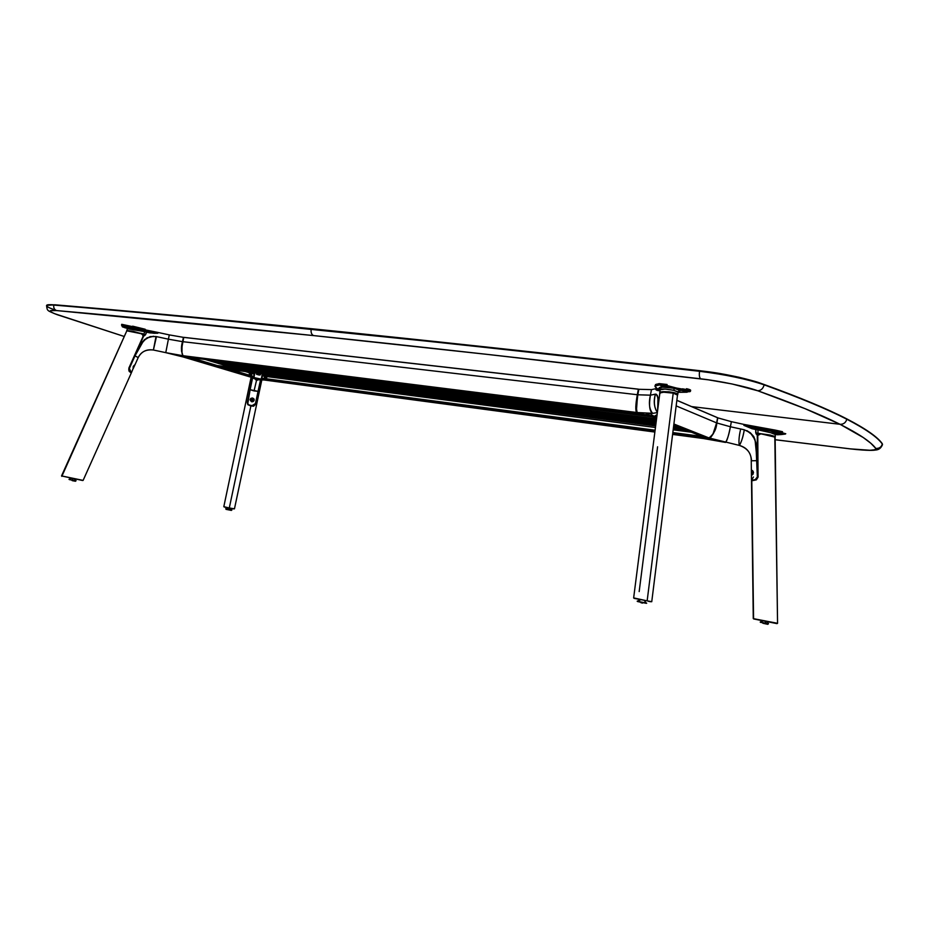 <?xml version="1.0" encoding="UTF-8"?>
<svg xmlns="http://www.w3.org/2000/svg" width="929" height="929" viewBox="0 0 929 929"><rect width="100%" height="100%" fill="white"/><g stroke="black" fill="none" stroke-linecap="round" stroke-linejoin="round"><path stroke-width="1.39" d="M716.607 422.881L717.594 417.76L676.846 400.353L717.594 417.76L716.607 422.881L676.149 405.892L716.607 422.881L713.077 433.738L710.766 436.99L708.781 437.849C711.881 437.222 714.494 432.24 716.607 422.881M649.661 415.751L655.073 416.366L657.035 415.089L654.608 416.378L656.757 417.226L649.661 415.751L656.606 418.491L649.638 415.739L656.606 418.491M673.897 424.019L708.781 437.849L673.897 424.019M704.031 437.222L708.781 437.849L704.031 437.222L673.734 425.261M717.548 417.678L676.858 400.294L717.536 417.678M192.198 357.142L193.139 357.305L192.198 357.142M251.492 364.574L252.479 364.749L251.492 364.574M315.152 372.541L316.197 372.726L315.152 372.541M383.7 381.134L384.792 381.331L383.7 381.134M457.707 390.412L458.868 390.598L457.707 390.412M537.868 400.445L539.099 400.654L537.868 400.445M624.962 411.361L626.274 411.57L624.962 411.361M131.256 372.61L129.514 370.683L128.876 368.337L128.783 370.044L131.326 372.517L129.34 368.488L134.995 355.865L138.2 357.584C141.429 351.534 146.492 349.002 153.401 350.012L156.002 336.519L168.404 339.178L169.299 334.893L183.419 337.355L182.514 341.651C180.969 346.633 181.109 351.325 182.943 355.702L186.218 357.34L186.369 356.678L182.978 355.61L181.968 353.09L182.038 346.575L183.768 337.343L638.432 389.158L183.721 337.39L638.374 389.228L637.306 394.72L638.374 389.228L183.721 337.39L182.827 341.686L637.306 394.72L635.784 406.856L636.69 412.488C635.32 410.781 635.517 404.858 637.306 394.72L182.827 341.686C181.376 349.641 181.515 354.321 183.257 355.749L636.69 412.488L639.315 413.486L636.69 412.488L183.257 355.749L639.28 413.498L186.276 357.119M639.28 413.498L186.381 356.678M689.225 436.34L690.468 436.537L689.225 436.34M605.929 425.25L607.101 425.436L605.929 425.25M528.822 414.984L529.925 415.17L528.822 414.984M457.219 405.45L458.264 405.625L457.219 405.45M390.563 396.578L391.562 396.753L390.563 396.578M328.367 388.299L329.307 388.461L328.367 388.299M270.176 380.553L271.082 380.716L270.176 380.553M674.547 425.575L677.38 426.783L673.606 426.295L677.16 426.69M266.797 367.036L266.577 368.093L266.797 367.036M685.091 429.744L673.374 428.211L685.091 429.744M266.484 375.188L655.653 425.912L266.495 375.188L655.642 425.97L262.454 374.724L262.222 375.827L655.444 427.503L262.593 376.001L262.837 374.77M673.362 428.281L685.358 429.848L673.362 428.281M673.188 429.662L690.711 431.962L673.188 429.662M673.177 429.755L691.048 432.09L673.177 429.755M673.177 429.825L691.315 432.206M702.916 438.453L672.596 434.412L702.777 438.43L672.666 433.855L700.571 437.559L672.677 433.762L700.547 437.466L700.768 436.34L672.817 432.635L700.803 436.27L672.828 432.566L701.023 436.351M655.096 430.22L261.792 378.161L655.096 430.29L261.734 378.208L261.548 379.113L654.945 431.404L261.548 379.113L654.864 432.043L261.548 379.113L261.792 378.161L655.096 430.22M266.1 378.73L267.227 376.617L266.1 378.73M267.738 375.351L268.063 374.457L267.738 375.351M264.208 378.475L264.66 376.28M264.846 375.351L265.113 374.085M263.139 371.437L263.371 370.323L263.139 371.437M265.543 374.132L265.241 375.595M265.09 376.338L264.637 378.533M265.404 378.637L266.739 376.547M267.273 375.293L267.61 374.399M703.056 438.43L700.571 437.559L700.791 436.293M183.454 357.05L250.621 377.093L183.454 357.05M249.425 369.08L249.367 369.672L249.425 369.08M249.227 372.738L249.448 375.211L249.227 372.738M253.466 376.419L253.617 377.488L250.621 377.093L186.474 357.433L253.605 377.488L225.039 368.883L253.663 377.429L253.849 376.524L230.81 369.626M217.409 366.595L186.474 357.433L217.409 366.595M186.671 356.713L186.532 357.375L186.671 356.713M217.595 365.666L188.448 356.933M202.754 358.733L231.356 367.35M245.012 371.472L254.279 374.201L245.372 371.519L254.279 374.201L245.802 371.577L254.337 374.143L254.569 373.04L252.665 372.459M231.716 367.396L203.126 358.78L231.716 367.396M232.145 367.454L225.724 365.515L232.145 367.454M656.362 420.384L225.236 365.411L656.35 420.477L225.236 365.411L218.64 363.378L225.492 365.492L656.338 420.535M218.118 363.227L203.556 358.838L218.118 363.227M252.56 372.448L251.085 372.262M239.032 368.337L232.61 366.398M218.408 362.008L652.228 416.773L218.35 362.055L210.477 359.697M251.538 369.44L252.549 370.079M252.56 369.394L253.559 370.207M246.382 368.163L252.107 369.266M232.053 363.727L224.679 361.486L232.053 363.727M224.319 361.439L231.693 363.68M232.471 363.785L226.455 361.95L232.471 363.785M225.944 361.799L225.097 361.532L225.944 361.799M255.115 370.404L255.347 369.301L255.115 370.404M251.353 366.165L245.361 364.319M251.364 375.781L251.829 373.528M253.907 374.155L254.198 372.935M251.387 373.4L250.923 375.653M250.168 375.421L249.727 372.889M639.582 413.556L226.235 361.927L644.436 414.45M230.624 369.359L231.542 369.521L230.624 369.359M498.35 404.069L499.477 404.254L498.35 404.069M354.739 385.454L355.749 385.628L354.739 385.454M423.833 394.407L424.89 394.593L423.833 394.407M419.629 393.013L420.698 393.211L419.629 393.013M494.298 402.663L495.424 402.849L494.298 402.663M350.43 384.083L351.441 384.258L350.43 384.083M226.165 368.023L227.082 368.186L226.165 368.023M286.898 375.862L286.074 375.757L286.898 375.862M680.446 427.909L673.513 427.085L680.411 427.979L677.473 426.771M217.653 365.596L656.164 421.905L217.665 365.596L217.409 366.572L221.044 367.733L655.897 424.007L221.183 367.745L224.795 368.848L655.793 424.785M217.607 365.643L656.153 421.975L217.607 365.643M217.409 366.572L656.002 423.159L217.409 366.572M673.722 425.436L674.419 425.528L673.722 425.436M217.444 366.653L655.99 423.241L217.444 366.653M286.933 375.873L285.969 375.699L286.933 375.873M221.044 367.733L655.897 424.007L221.044 367.733M221.183 367.745L655.886 424.03M673.606 426.295L677.392 426.783M673.606 426.33L677.508 426.829L673.606 426.33M580.079 414.659L578.883 414.462L580.079 414.659M291.323 377.232L290.359 377.058L291.323 377.232M218.35 362.055L652.495 416.877L218.35 362.055L218.152 363.274L656.478 419.478M218.118 363.193L656.559 418.863L218.118 363.193M218.152 363.274L656.548 418.944L218.152 363.274M225.561 365.376L225.712 364.656M660.682 385.175L669.089 386.731L660.682 385.175M660.763 385.732L664.56 385.535L669.53 387.091L661.866 386.127L660.38 385.245L663.666 385.384L669.124 387.254L660.763 385.732M666.976 386.15L662.9 385.338L666.976 386.15M680.098 389.495L688.482 390.958L680.098 389.506M680.005 390.029L683.895 389.832L688.575 391.388L681.096 390.389L679.656 389.576L683.001 389.692L688.83 391.272L680.005 390.029M686.252 390.401L682.176 389.599L686.252 390.401M686.426 389.53L682.432 388.81M687.193 392.177L678.042 392.34L689.98 391.655L686.171 390.087C689.469 390.842 690.677 391.364 689.817 391.666L690.084 391.573M689.98 391.655L690.502 391.248L686.322 389.774L676.463 388.032L674.477 388.438L673.664 390.308L664.99 389.042L660.171 389.774L659.067 388.45L660.171 389.356M659.625 394.837L660.101 390.331L658.603 390.679L655.839 389.646L657.5 388.949L658.603 390.679L657.5 388.949L658.858 388.659L659.962 390.401L657.151 390.447L655.839 389.646L656.037 388.636L651.484 389.623L650.405 395.173L637.584 394.779L636.4 411.268M659.555 395.382L659.962 390.401L659.067 388.45C658.429 386.719 663.561 386.719 674.477 388.438C680.318 390.064 681.572 391.074 678.228 391.469L679.645 390.261L674.477 388.438L676.463 388.032L666.859 385.489L658.963 384.56L666.708 385.802L660.264 384.85L654.887 385.976L658.963 384.56L666.859 385.489L667.057 384.478L659.149 383.619L658.963 384.56L659.149 383.619L655.456 384.583M677.764 394.546C678.065 393.989 676.602 393.292 673.397 392.468L673.153 393.025L676.567 394.151M664.061 392.212L673.397 392.468C664.456 391.237 659.915 391.399 659.764 392.932L662.435 391.783L668.717 391.759L674.814 392.804L677.764 394.593L678.089 391.922L673.664 390.308C665.222 388.763 660.728 388.589 660.171 389.774L659.857 393.292M678.042 392.108L673.664 390.308L674.477 388.438L672.596 388.055L662.412 387.172L657.5 388.949L656.292 387.73C654.655 386.673 654.736 385.941 656.524 385.512L655.119 386.383L657.5 388.949L655.839 389.646L657.012 388.31M686.322 389.785L680.841 388.961L686.322 389.785M689.562 390.644L690.247 390.958M636.922 412.325L639.767 413.626L637.189 412.546L652.599 413.3C650.091 413.765 650.672 414.752 654.353 416.273L657.093 414.636L654.411 416.273M636.144 409.515L636.11 407.297M636.144 406.17L636.307 403.894M637.642 394.767L638.792 389.727M639.628 413.579L637.155 412.534C635.935 407.053 636.144 401.119 637.805 394.779L638.873 389.286L651.484 389.623L650.405 395.173L637.805 394.779L636.26 408.853L637.189 412.546L652.599 413.3C649.51 411.466 648.79 405.427 650.405 395.173C648.558 403.105 649.29 409.143 652.599 413.3C650.091 413.765 650.672 414.752 654.353 416.273L645.156 414.601L657.349 412.604M642.427 414.055L645.156 414.601L652.599 413.3M657.372 412.418C654.225 407.97 653.563 401.885 655.386 394.151L650.405 395.173L655.851 394.128L657.372 395.51L658.266 401.421L657.593 410.769L658.046 397.972L656.28 394.244L658.069 398.053L657.697 409.886L657.964 397.438L657.233 395.22L655.386 394.151C653.389 401.165 654.051 407.25 657.372 412.418M656.106 387.602L654.887 385.999L656.536 384.153M657.279 388.798L655.839 389.646L657.267 388.81L656.234 387.718M669.6 386.464L666.859 385.489L669.6 386.464M686.508 388.694L690.27 390.389C691.13 390.064 689.875 389.495 686.508 388.694L690.688 390.308M782.241 432.542L777.643 431.811L782.218 432.508M776.598 432.206L778.572 433.239L776.029 432.345L778.607 432.333L784.331 433.762L778.572 433.239L783.902 433.46L776.598 432.206M779.536 432.682L782.125 432.949L779.536 432.682M751.758 470.562L751.735 471.154M753.164 473.976L752.06 474.928M753.071 474.115L752.873 474.359C753.756 472.164 753.338 470.782 751.666 470.213L753.152 471.421M753.117 471.618L752.978 473.883L752.954 471.514L752.513 472.71L753.129 473.802M785.168 434.11L785.771 433.738L782.195 432.798C785.04 433.46 786.004 433.901 785.051 434.11L785.226 434.087M751.921 470.48L752.025 474.94L751.422 474.673L751.247 460.796C751.364 453.329 747.404 448.196 739.368 445.421L739.391 445.409C746.881 447.581 750.934 452.702 751.549 460.761C750.934 452.702 746.881 447.581 739.391 445.409C741.354 442.297 742.991 437.083 744.28 429.779L750.365 432.821L755.045 439.742L757.135 460.645L751.247 460.796L757.216 460.645L757.321 457.451L757.414 476.589L757.286 435.167L755.741 432.914L755.707 429.523L757.936 429.837L757.983 433.286L755.741 432.914L757.983 433.286L756.194 434.04L755.707 429.523L756.438 428.188L758.122 428.513L757.936 429.837L752.025 428.722L743.874 425.343L752.769 427.386L752.025 428.722L752.769 427.386L756.438 428.188L755.707 429.523L752.025 428.722L743.874 425.343L744.048 424.437L731.378 421.673L730.403 426.759L716.607 422.916M775.355 434.575L770.675 432.693L757.936 429.837L757.983 433.286L770.095 435.039L775.378 436.584L759.399 433.529L774.856 436.885M775.065 437.025L775.355 434.54C772.673 433.042 766.866 431.486 757.936 429.837L758.122 428.513C769.142 430.406 775.285 432.043 776.528 433.425L775.355 434.54L777.55 434.76L781.568 434.528L775.982 433.437L781.568 434.528L785.342 434.052L784.552 433.425L759.69 428.188L782.346 432.531L782.497 431.695L775.39 430.139L775.239 430.975L775.39 430.139L759.864 427.317L759.69 428.188L743.874 425.343L744.048 424.437L759.864 427.317L759.69 428.188L743.874 425.343L770.826 431.126L776.528 433.425M775.471 434.017L776.725 434.098L775.471 434.017M776.11 434.505L776.992 434.528L776.11 434.505M775.61 433.785L777.004 434.203L775.61 433.785M778.13 434.737L775.355 434.563L778.107 434.749M751.422 474.754L751.491 480.188L752.025 480.525L751.503 480.188L753.442 477.007M752.536 474.591L752.502 470.806L752.536 474.591M751.375 470.655L752.444 470.597L753.512 472.513L751.933 475.16M739.391 445.409C741.621 441.589 743.246 436.375 744.28 429.779L750.063 432.554L754.65 438.581L756.334 446.001L757.321 457.44L755.8 442.367L752.745 435.329L746.846 430.603L750.562 432.984L753.164 435.945C753.825 436.084 754.754 438.72 755.927 443.865L757.344 476.937L755.196 479.654L751.538 480.188M709.001 437.942L704.321 437.919L725.549 442.425L709.001 437.942C713.786 434.122 716.398 429.14 716.84 422.974L713.472 433.483L710.94 437.129L709.001 437.942L739.287 445.397C738.625 441.612 738.996 436.549 740.413 430.185M716.84 422.974L717.815 417.864L731.378 421.673L730.403 426.759L716.84 422.974M725.549 442.425L701.023 437.687L725.549 442.425C726.873 441.31 728.499 436.096 730.403 426.759C729.102 434.075 727.488 439.289 725.549 442.425L703.253 438.488L700.884 437.629L701.267 436.131L700.989 437.594L704.681 437.664M744.28 429.779L730.403 426.759L744.28 429.779M778.572 433.239L776.052 432.403L777.887 432.252L784.331 433.75L778.572 433.239M757.077 435.155L759.399 433.529L758.354 433.669M757.309 433.738L756.241 434.145M126.774 327.623L124.393 327.194L126.774 327.623M128.225 327.066L122.686 325.533L128.736 327.124L122.733 325.614L127.947 326.381L129.63 327.054L128.225 327.066M134.554 365.004L133.172 368.546M133.102 367.176L134.612 365.051L133.102 367.176M134.612 365.016L134.624 365.016C133.544 365.829 133.056 367.025 133.195 368.616L134.914 364.9L133.288 366.293L133.114 368.523M127.505 328.715L126.669 327.229C130.466 327.275 136.726 328.413 145.447 330.643L146.852 330.979L146.666 332.187L144.831 331.653L145.447 330.643L150.161 331.688L149.964 332.896L146.666 332.187L146.852 330.979L157.825 333.232L149.964 332.896L150.161 331.688L144.889 330.271L157.825 333.232L126.054 325.556L121.571 325.057L122.094 326.253L127.528 328.018M127.703 326.323L126.321 326.114L127.703 326.323M127.227 327.531L122.094 326.253L127.261 328.425L122.442 326.787M132.638 326.172L145.203 329.249M143.031 334.788L144.436 335.741M182.816 341.709L168.404 339.178L169.299 334.893L157.988 332.454L157.825 333.232L145.052 330.062L145.214 329.319L121.722 324.314L121.571 325.057L157.988 332.454L157.825 333.232L153.889 333.279L146.666 332.187L144.738 335.52L143.635 334.312L145.493 334.8L143.635 334.312L144.831 331.653L146.666 332.187L145.493 334.8L143.38 335.973L128.992 368.023L134.937 355.842L138.2 357.584C141.429 351.534 146.492 349.002 153.401 350.012L156.293 337.424M127.029 330.747L142.59 333.685L126.797 330.619M126.75 330.48L133.288 331.363L143.635 334.312L144.831 331.653L127.482 328.785M143.577 335.485L142.601 334.614L143.67 336.077L128.992 368.023M126.669 327.229L145.447 330.643L144.831 331.653L127.482 328.75L127.552 328.111M123.29 325.475L126.425 326.323L123.29 325.475M125.996 325.8L121.757 325.359L125.996 325.8M131.453 372.645L134.577 364.992M135.669 353.206L144.494 339.608L150.312 336.577L156.002 336.519L149.964 336.67L143.774 340.362L134.995 355.865L141.661 343.242L146.608 338.098L153.61 336.24L147.154 337.773L142.427 341.907L135.936 353.31L143.67 336.077M143.38 335.973L135.646 353.206M183.106 356.957L165.768 352.648L183.141 356.957L165.768 352.648L186.172 356.643M182.92 356.899L165.78 352.66L182.943 355.702L181.492 350.918L182.514 341.651L168.404 339.178L165.768 352.648L168.404 339.178L156.002 336.519L153.401 350.012L184.685 356.666M123.72 327.147L124.393 327.194L123.72 327.147M124.672 327.682L127.145 328.309L124.672 327.682M122.431 326.88L127.563 328.483M253.118 401.607C254.709 400.144 254.523 398.959 252.56 398.042L253.896 400.039L251.805 401.56L250.435 399.772L252.293 397.995C249.669 398.785 249.495 400.051 251.771 401.792L253.907 399.888M251.283 399.528L251.98 400.654L251.248 399.76L252.363 398.878L253.094 399.76L251.98 400.654L253.083 399.656M261.107 370.985L259.865 370.776M251.608 405.915C253.896 406.217 255.196 405.427 255.498 403.534L254.523 405.23L252.99 405.787L249.286 405.067L247.764 403.813L250.133 389.692L258.041 391.364L255.498 403.534L251.596 405.903L253.942 405.601M253.872 400.12L251.817 401.444L250.458 399.493M250.435 399.644L251.805 401.56L250.435 399.784L252.525 398.204M251.98 400.654L253.071 399.958L252.363 398.878L251.271 399.575L251.98 400.654M250.667 398.936L251.294 398.355M252.293 398.169L253.907 399.772L252.212 401.827M252.038 401.827L254.209 400.12L253.838 398.796L252.293 397.995L250.737 398.425L250.11 399.784L252.038 401.827M247.625 401.56L252.607 377.708L250.11 389.669L252.63 377.72L250.133 389.692L254.058 390.935L256.462 380.6L254.732 378.463L256.462 380.6L258.75 379.496L256.462 380.6L254.058 390.935L258.065 391.353L255.521 403.221M252.607 377.708L247.567 401.572M255.336 366.665L255.556 365.608L255.336 366.665M254.639 366.096L255.324 366.665M253.71 376.442L254.174 374.19M255.73 366.723L255.951 365.654M255.638 365.62L255.417 366.676M261.548 379.102L264.033 379.961L256.88 379.764L250.818 377.116M261.56 379.044L262.361 373.725L261.235 379.113L253.931 377.569L254.918 372.761M255.405 370.439L255.626 369.336M256.16 366.769L256.381 365.712M263.824 366.641L263.604 367.71L263.824 366.641M263.07 370.288L262.837 371.403L263.07 370.288M257.821 365.887L258.088 367.013M261.688 366.374L260.968 367.327L260.085 366.177M261.897 367.501L262.175 366.456M261.223 371.194L258.134 370.09L256.845 370.625M260.805 371.124L257.774 370.032M257.147 370.671L257.739 370.346M256.474 372.959L256.59 374.341L259.33 375.061L260.457 374.805L260.399 373.47M261.885 378.173L262.35 375.931L261.885 378.173M262.605 374.701L262.791 373.783L262.605 374.701M264.033 367.768L264.254 366.7L264.033 367.768M264.602 374.015L263.964 374.793L263.441 373.864M264.335 367.803L264.556 366.734M256.88 379.764L250.911 377.174L257.519 378.533L256.88 379.764L264.208 379.996L257.519 378.533L256.88 379.764L258.192 379.485M260.596 379.589L258.041 391.364L260.608 379.601M260.422 380.46L259.818 383.271M259.214 386.104L258.599 388.949M254.755 365.503L254.534 366.572M252.943 365.271L253.385 365.991L254.14 365.422M273.869 368.848L274.752 369.115L273.869 368.848L274.612 368.267L274.833 369.127L274.821 368.302L273.556 368.964L274.879 368.976L273.869 368.848M265.253 367.919L265.473 366.85M276.877 368.279L276.656 369.359M267.18 368.163L266.762 367.025L265.903 368M276.958 369.394L277.179 368.325M278.05 368.43L277.817 369.51M258.181 373.179L260.259 373.783L259.4 374.759L256.938 374.19L256.961 373.017M764.219 384.536C800.101 397.542 827.646 409.004 846.865 418.933C827.646 409.004 800.101 397.542 764.219 384.536L764.161 384.85C763.115 388.624 760.967 390.598 757.727 390.761L732.006 383.956L708.316 379.81L487.411 354.402L313.526 335.578L56.53 310.565L50.433 310.681L50.677 311.796L54.335 313.596L124.277 336.484L57.308 314.699C48.157 311.378 47.902 309.996 56.53 310.565C124.66 316.487 210.314 324.825 313.526 335.578C311.517 334.533 310.739 332.396 311.18 329.168C207.748 318.752 121.943 310.716 53.766 305.072C53.417 307.801 54.335 309.636 56.53 310.565C54.335 309.636 53.417 307.801 53.766 305.072C49.295 304.689 46.891 304.875 46.555 305.618C46.764 304.886 49.167 304.7 53.766 305.072L53.812 304.851C49.214 304.48 46.81 304.666 46.601 305.409L53.812 304.851C193.429 316.603 385.767 335.23 699.653 370.985L702.022 370.95L699.653 370.985C385.767 335.23 193.429 316.603 53.812 304.851L53.766 305.072C121.943 310.716 207.748 318.752 311.18 329.168C310.739 332.396 311.517 334.533 313.526 335.578C416.413 346.273 545.486 360.684 700.721 378.823C719.197 380.844 746.521 386.569 757.727 390.761C760.967 390.598 763.115 388.624 764.161 384.85C751.549 380.031 720.509 373.516 699.583 371.298C699.003 375.188 699.374 377.697 700.721 378.823C699.374 377.697 699.003 375.188 699.583 371.298C543.755 353.566 414.288 339.526 311.18 329.168C414.288 339.526 543.755 353.566 699.583 371.298L699.583 371.298C725.305 374.503 746.835 379.02 764.161 384.85L764.219 384.536C746.893 378.695 725.375 374.19 699.653 370.985C720.08 373.156 750.353 379.427 763.348 384.223L758.354 382.911M54.718 309.891C49.214 307.952 46.496 306.524 46.555 305.618C47.356 311.215 46.996 310.391 56.518 314.455M57.261 304.991L50.909 304.677M764.161 384.85C800.043 397.844 827.6 409.306 846.807 419.223L846.807 419.223C827.6 409.306 800.043 397.844 764.161 384.85M850.848 448.951C869.021 450.96 874.166 450.321 875.42 450.031C878.706 449.938 881.064 448.15 882.492 444.666L882.295 444.016C881.366 447.151 879.206 448.614 875.803 448.417C871.007 441.949 859.093 433.913 840.048 424.298L805.083 408.679L757.727 390.761C793.389 403.453 820.83 414.636 840.048 424.298C843.555 424.367 845.808 422.672 846.807 419.223C845.808 422.672 843.555 424.367 840.048 424.298L691.629 406.6L840.048 424.298L863.285 437.547L870.821 443.272L875.803 448.417C876.361 450.704 867.907 450.855 850.43 448.87L775.158 439.707M173.677 315.477L489.339 347.492M702.614 371.205L725.561 374.677M733.213 376.187L747.253 379.508M850.43 448.87L870.009 450.275L874.955 449.752L875.803 448.417C879.206 448.614 881.366 447.151 882.295 444.016L882.504 444.538M882.295 444.016C877.661 437.35 865.84 429.093 846.807 419.223C865.84 429.093 877.661 437.35 882.295 444.016M882.341 443.76C877.719 437.083 865.886 428.815 846.865 418.933C865.886 428.815 877.719 437.083 882.341 443.76M129.038 368.383L129.026 371.054L131.244 373.11L83.122 480.386L131.244 373.11L83.111 480.398L61.744 475.95M61.837 476.356L126.808 330.852L61.546 475.915L82.704 480.525L61.535 475.927L126.808 330.817L141.254 333.72L142.776 334.963L143.02 336.774M129.386 371.612L129.166 371.031M143.008 335.671L143.205 336.344M128.876 368.047L142.845 336.925L128.876 368.047M83.111 480.398L61.535 475.915M72.241 480.026L69.025 479.341L72.241 480.026L72.95 478.667L72.241 480.026L76.085 480.746L72.241 480.026M72.81 480.223L76.085 480.746C74.901 479.004 73.786 478.319 72.741 478.656C71.87 477.982 70.627 478.214 69.025 479.341L72.23 480.096C68.467 479.387 68.467 479.422 72.218 480.188L69.234 479.538M69.35 479.596L72.218 480.188M69.338 479.55L72.16 480.084M73.159 480.281L75.818 480.874M72.16 480.63L75.47 481.257L72.16 480.63M659.729 394.105L660.333 392.862L663.689 392.224L673.211 393.13L647.153 600.854L633.729 597.916M657.581 446.791L639.175 591.576M634.101 598.369L651.752 601.713L647.153 600.854L673.211 393.13L677.496 395.115L677.764 394.57M651.624 601.713L649.975 601.667M649.22 601.481L648.488 601.307M638.641 601.783L637.166 601.191L640.127 599.913L637.387 601.26L646.723 603.153L637.468 601.504L646.34 603.269L644.575 600.842M637.619 601.516L646.189 603.304M646.375 603.327L638.989 601.864M637.468 601.504L640.313 599.925M642.624 603.095L640.987 602.758M234.445 508.825L229.3 507.977L233.771 508.929M261.873 379.717L234.456 508.848L229.289 507.977L250.876 405.985L253.605 406.205L255.405 404.359L260.747 379.601L255.51 403.279M251.98 398.878L251.713 400.178L251.98 398.878M247.613 401.618L252.444 377.662L247.265 402.64L247.834 404.696L250.876 405.985L229.289 507.977L223.808 506.688L251.12 377.244M229.289 507.977L223.831 506.688L229.289 507.977M224.284 507.037L234.398 508.848M225.735 508.732L227.977 507.896L225.735 508.732L231.902 509.975L230.195 508.349L231.902 509.963L225.735 508.732C227.965 507.153 230.02 507.559 231.902 509.963L225.793 508.895L231.902 509.963M226.165 508.987L231.46 510.044M229.962 508.302L228.197 507.942M231.309 510.021L226.328 509.022M226.037 509.347L231.367 510.416L226.037 509.347M774.809 437.257L777.561 623.301L753.57 618.679L777.039 623.638L753.558 618.679L751.793 480.804L756.345 479.852L758.052 477.169L757.785 435.434L760.921 433.808L775.111 437.153M777.039 623.638L753.686 618.946M757.344 476.716L758.087 476.693L757.298 436.247L758.854 434.238L760.921 433.808M758.343 434.075L759.62 433.889M752.571 480.212L751.538 480.769M753.268 618.586L751.503 480.781L753.28 618.586M768.527 623.742L765.868 623.452C768.957 624.067 768.98 624.033 765.937 623.359L768.527 623.742C767.238 621.815 766.135 621.036 765.252 621.408L765.949 623.266L768.527 623.742M760.317 622.244L768.062 623.87L760.456 622.302M760.224 622.035L765.949 623.266L765.252 621.408C764.3 620.549 762.628 620.758 760.224 622.035L765.949 623.266L760.224 622.035M766.262 623.417L768.062 623.87M760.607 622.314L761.792 622.511M762.883 623.266L767.83 624.334L762.883 623.266M655.444 427.503L262.605 376.001M264.51 380.031L654.864 432.055M672.596 434.412L702.8 438.442M183.419 357.05L250.435 377.035M673.513 427.085L680.411 427.979M678.042 392.34L687.146 392.212M654.399 416.285L657.082 414.717M637.062 412.499L637.062 412.499C637.189 410.537 634.321 417.051 637.584 394.779M751.991 470.48C753.384 471.2 753.396 472.687 752.014 474.94M700.814 437.42L701.081 436.049M703.137 438.453L700.919 437.652M703.392 438.523L725.444 442.401M757.82 476.577L757.286 435.167M756.833 433.808L758.598 433.588M127.482 328.738L126.762 330.538M121.722 324.314L121.571 325.185M128.876 368.337L128.806 370.102M153.401 350.012C146.108 349.234 141.045 351.754 138.2 357.595L134.914 364.934M258.308 379.45L264.068 379.973M250.865 377.174L255.626 378.823M254.627 374.166L254.616 372.715M255.568 403.256L258.587 389.03M763.348 384.223C758.424 382.62 760.177 382.481 739.089 377.29C718.616 372.901 710.917 372.053 700.559 370.787C386.987 335.114 194.579 316.522 54.753 304.782M124.254 336.495L57.075 314.652M775.158 439.742L850.534 448.916M659.764 393.791L633.648 597.916M651.752 601.713L677.496 395.092M775.123 437.106L777.561 623.313"/></g></svg>
